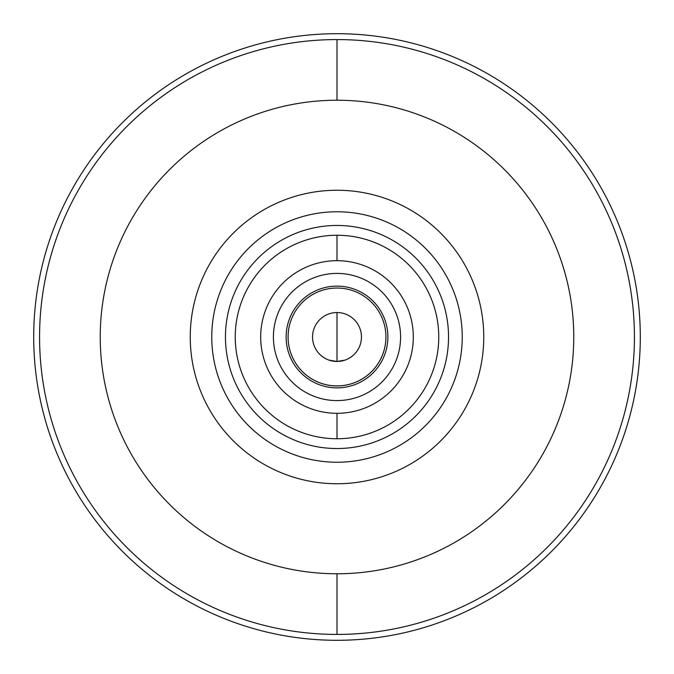 <?xml version="1.0" encoding="UTF-8"?>
<svg xmlns="http://www.w3.org/2000/svg" width="674" height="674" viewBox="0 0 674 674"><rect width="100%" height="100%" fill="white"/><g stroke="black" fill="none" stroke-linecap="round" stroke-linejoin="round"><path stroke-width="1.01" d="M337 260.686A76.314 76.314 0 0 0 260.686 337A76.314 76.314 0 0 0 337 413.314A76.314 76.314 0 0 0 413.314 337A76.314 76.314 0 0 0 337 260.686A76.314 76.314 0 0 0 260.686 337A76.314 76.314 0 0 0 337 413.314L337 438.749A101.749 101.749 0 0 1 235.251 337A101.749 101.749 0 0 1 337 235.251L337 260.686L337 235.251A101.749 101.749 0 0 1 438.749 337A101.749 101.749 0 0 1 337 438.749L337 413.314A76.314 76.314 0 0 0 413.314 337A76.314 76.314 0 0 0 337 260.686M337 273.408A63.592 63.592 0 0 1 400.592 337A63.592 63.592 0 0 1 337 400.592A63.592 63.592 0 0 1 273.408 337A63.592 63.592 0 0 1 337 273.408A63.592 63.592 0 0 0 273.408 337A63.592 63.592 0 0 0 337 400.592A63.592 63.592 0 0 0 400.592 337A63.592 63.592 0 0 0 337 273.408M337 634.428A297.428 297.428 0 0 0 634.428 337A297.428 297.428 0 0 0 337 39.572A297.428 297.428 0 0 1 634.428 337A297.428 297.428 0 0 1 337 634.428A297.428 297.428 0 0 1 39.572 337A297.428 297.428 0 0 1 337 39.572A297.428 297.428 0 0 0 39.572 337A297.428 297.428 0 0 0 337 634.428L337 573.768A236.768 236.768 0 0 1 100.232 337A236.768 236.768 0 0 1 337 100.232A236.768 236.768 0 0 1 573.768 337A236.768 236.768 0 0 1 337 573.768A236.768 236.768 0 0 0 573.768 337A236.768 236.768 0 0 0 337 100.232L337 39.572A297.428 297.428 0 0 1 634.428 337A297.428 297.428 0 0 1 337 634.428A297.428 297.428 0 0 1 39.572 337A297.428 297.428 0 0 1 337 39.572L337 100.232A236.768 236.768 0 0 0 100.232 337A236.768 236.768 0 0 0 337 573.768L337 634.428A297.428 297.428 0 0 0 634.428 337A297.428 297.428 0 0 0 337 39.572A297.428 297.428 0 0 0 39.572 337A297.428 297.428 0 0 0 337 634.428M337 225.461A111.539 111.539 0 0 0 225.461 337A111.539 111.539 0 0 0 337 448.539A111.539 111.539 0 0 0 448.539 337A111.539 111.539 0 0 0 337 225.461M337 33.7A303.3 303.3 0 0 0 33.7 337A303.3 303.3 0 0 0 337 640.3A303.3 303.3 0 0 0 640.3 337A303.3 303.3 0 0 0 337 33.7M337 387.879A50.879 50.879 0 0 0 387.879 337A50.879 50.879 0 0 0 337 286.121A50.879 50.879 0 0 0 286.121 337A50.879 50.879 0 0 0 337 387.879M288.876 328.196A48.916 48.916 0 0 1 385.916 337A48.916 48.916 0 0 1 337 385.916A48.916 48.916 0 0 1 288.084 337A48.916 48.916 0 0 1 385.124 328.196M329.148 360.16L337 361.458L337 312.542A24.458 24.458 0 0 0 312.542 337A24.458 24.458 0 0 0 337 361.458A24.458 24.458 0 0 0 361.458 337A24.458 24.458 0 0 0 337 312.542A24.458 24.458 0 0 0 312.542 337A24.458 24.458 0 0 0 337 361.458L329.013 360.118M385.124 345.804A48.916 48.916 0 0 1 288.876 345.804M325.626 358.652L323.116 357.136M322.745 356.875L320.436 354.996M318.76 353.302L317.74 352.081M317.833 352.199L318.928 353.479M320.63 355.173L322.939 357.018M323.52 357.414L325.795 358.745M356.15 352.216L355.055 353.505M353.344 355.198L351.036 357.026M350.32 357.515L348.188 358.753M344.844 360.169L337 361.458A24.458 24.458 0 0 0 361.458 337A24.458 24.458 0 0 0 337 312.542L337 361.458M190.245 337A146.755 146.755 0 0 0 337 483.755A146.755 146.755 0 0 0 483.755 337A146.755 146.755 0 0 0 337 190.245A146.755 146.755 0 0 0 190.245 337A146.755 146.755 0 0 0 337 483.755A146.755 146.755 0 0 0 483.755 337A146.755 146.755 0 0 0 337 190.245A146.755 146.755 0 0 0 190.245 337M337 211.762A125.238 125.238 0 0 1 462.238 337A125.238 125.238 0 0 1 337 462.238A125.238 125.238 0 0 1 211.762 337A125.238 125.238 0 0 1 337 211.762A125.238 125.238 0 0 0 211.762 337A125.238 125.238 0 0 0 337 462.238A125.238 125.238 0 0 0 462.238 337A125.238 125.238 0 0 0 337 211.762"/></g></svg>
